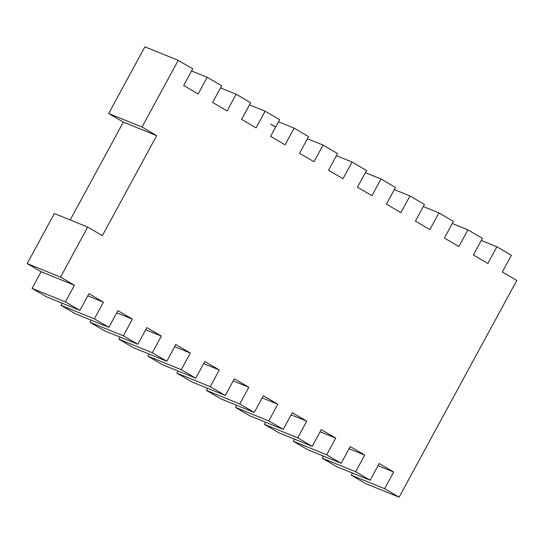 <?xml version="1.0" encoding="UTF-8"?>
<svg xmlns="http://www.w3.org/2000/svg" width="544" height="544" viewBox="0 0 544 544"><rect width="100%" height="100%" fill="white"/><g stroke="black" fill="none" stroke-linecap="round" stroke-linejoin="round"><path stroke-width="0.82" d="M249.492 104.856L265.139 111.2L279.623 119.673L275.652 126.983L270.796 124.141L275.59 127.099L270.565 136.347L285.049 144.82L294.107 128.146L278.46 121.808M274.795 126.636L275.652 126.983M307.428 138.754L323.075 145.098L314.017 161.772L299.533 153.299L308.591 136.626L294.107 128.146M336.396 155.706L352.043 162.051L342.992 178.724L328.508 170.245L337.559 153.571L323.075 145.098M365.371 172.659L381.011 179.003L371.96 195.67L357.476 187.197L366.527 170.524L352.043 162.051M394.339 189.611L409.979 195.949L400.928 212.622L386.444 204.15L395.495 187.476L381.011 179.003M423.307 206.557L438.947 212.901L429.896 229.575L415.412 221.095L424.463 204.428L409.979 195.949M452.275 223.509L467.915 229.854L458.864 246.527L444.38 238.048L453.431 221.374L438.947 212.901M481.243 240.462L496.883 246.799L487.832 263.473L473.348 255L482.399 238.326L467.915 229.854M352.444 473.042L351.288 475.177L365.772 483.65L399.112 497.175L516.8 280.425L502.316 271.952L511.367 255.279L496.883 246.799M399.112 497.175L384.628 488.696L351.288 475.177M378.039 465.684L393.686 472.022L384.628 488.696M393.686 472.022L379.202 463.549L370.144 480.223L355.66 471.75L322.32 458.225L336.804 466.704L370.144 480.223M349.071 448.732L364.718 455.076L355.66 471.75M323.476 456.096L322.32 458.225M364.718 455.076L350.234 446.597L341.176 463.27L326.692 454.798L293.345 441.279L307.829 449.752L341.176 463.27M320.103 431.78L335.75 438.124L326.692 454.798M294.508 439.144L293.345 441.279M335.75 438.124L321.259 429.651L312.208 446.325L297.724 437.845L264.377 424.327L278.861 432.8L312.208 446.325M291.135 414.834L306.775 421.172L297.724 437.845M265.54 422.192L264.377 424.327M306.775 421.172L292.291 412.699L283.24 429.372L268.756 420.9L235.409 407.374L249.893 415.854L283.24 429.372M262.167 397.882L277.807 404.226L268.756 420.9M236.572 405.246L235.409 407.374M277.807 404.226L263.323 395.746L254.272 412.42L239.788 403.947L206.441 390.429L220.925 398.902L254.272 412.42M233.199 380.929L248.839 387.274L239.788 403.947M207.604 388.294L206.441 390.429M248.839 387.274L234.355 378.801L225.304 395.468L210.242 386.655L176.895 373.136L191.957 381.949L225.304 395.468M203.653 363.644L219.293 369.981L210.242 386.655M178.051 371.001L176.895 373.136M219.293 369.981L204.809 361.508L195.758 378.182L181.274 369.709L147.927 356.184L162.411 364.664L195.758 378.182M174.685 346.691L190.325 353.036L181.274 369.709M149.083 354.056L147.927 356.184M190.325 353.036L175.841 344.556L166.79 361.23L152.306 352.757L118.959 339.238L133.443 347.711L166.79 361.23M145.717 329.739L161.357 336.083L152.306 352.757M120.115 337.103L118.959 339.238M161.357 336.083L146.873 327.61L137.822 344.284L123.338 335.804L89.991 322.286L104.475 330.759L137.822 344.284M116.742 312.793L132.389 319.131L123.338 335.804M91.147 320.151L89.991 322.286M132.389 319.131L117.905 310.658L108.848 327.332L94.364 318.859L61.023 305.334L75.507 313.813L108.848 327.332M87.774 295.841L103.421 302.185L94.364 318.859M62.179 303.205L61.023 305.334M103.421 302.185L88.937 293.706L79.88 310.379L65.396 301.906L32.055 288.381L46.539 296.861L79.88 310.379M32.055 288.381L41.106 271.714L74.453 285.233L65.396 301.906M74.453 285.233L60.547 277.093L27.2 263.575L41.106 271.714M27.2 263.575L54.359 213.554L87.706 227.079L60.547 277.093M87.706 227.079L102.367 235.654L156.679 135.619L123.338 122.101L70.19 219.98M191.556 70.958L207.196 77.296L198.145 93.969L183.661 85.496L192.712 68.823L178.228 60.35L144.888 46.825L108.671 113.519L142.018 127.038L156.679 135.619M108.671 113.519L123.338 122.101M178.228 60.35L142.018 127.038M220.524 87.904L236.171 94.248L227.113 110.922L212.629 102.449L221.68 85.775L207.196 77.296M265.139 111.2L256.081 127.874L241.597 119.394L250.655 102.721L236.171 94.248"/></g></svg>
